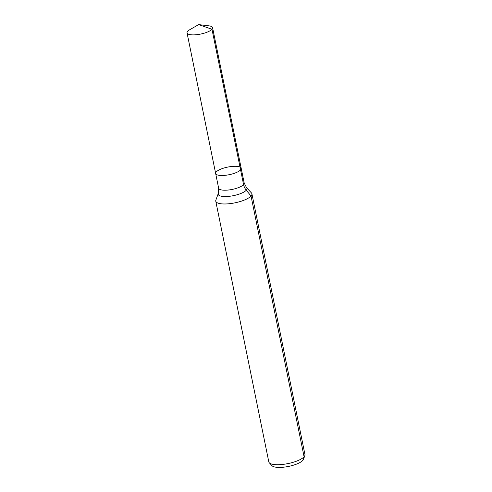 <?xml version="1.0" encoding="UTF-8"?>
<svg xmlns="http://www.w3.org/2000/svg" width="492" height="492" viewBox="0 0 492 492"><rect width="100%" height="100%" fill="white"/><g stroke="black" fill="none" stroke-linecap="round" stroke-linejoin="round"><path stroke-width="0.74" d="M216.271 171.917A13.032 3.874 -11.5 0 0 215.656 173.498A13.032 3.874 -11.5 0 0 229.198 174.697A13.032 3.874 -11.5 0 0 241.197 168.307A13.032 3.874 -11.5 0 0 230.059 166.683A13.032 3.874 -11.5 0 0 216.271 171.917M246.584 187.729A14.68 4.366 -11.5 0 1 233.46 195.65A14.68 4.366 -11.5 0 1 218.288 193.485L215.859 200.121A18.438 5.486 -11.5 0 0 215.76 201.148L268.81 461.896A18.438 5.486 -11.5 0 0 269.302 462.8L272.033 465.721A16.31 4.852 -11.5 0 0 288.552 466.422A16.31 4.852 -11.5 0 0 303.478 459.325L304.856 455.567A18.438 5.486 -11.5 0 0 304.954 454.54L251.904 193.793A18.438 5.486 -11.5 0 0 251.412 192.889L246.584 187.729L244.192 183.024L212.587 27.687A13.032 3.874 -11.5 0 0 208.805 25.818L198.663 24.6L189.801 29.68A13.032 3.874 -11.5 0 0 187.661 31.303A13.032 3.874 -11.5 0 0 187.046 32.884A13.032 3.874 -11.5 0 0 198.184 34.502A13.032 3.874 -11.5 0 0 211.978 29.268A13.032 3.874 -11.5 0 0 212.587 27.687M269.302 462.8A18.438 5.486 -11.5 0 0 287.974 463.587A18.438 5.486 -11.5 0 0 304.856 455.567M215.76 201.148A18.438 5.486 -11.5 0 0 234.924 202.845A18.438 5.486 -11.5 0 0 251.904 193.793M218.288 193.485L218.651 188.221L215.656 173.498A13.032 3.874 -11.5 0 0 229.198 174.697A13.032 3.874 -11.5 0 0 241.197 168.307M302.801 460.395L304.087 456.779L251.037 196.031L246.283 190.232A12.294 10.91 41.6 0 1 243.577 184.605L211.978 29.268L198.663 24.6L211.978 29.268L240.582 169.888M218.651 188.221A13.032 3.874 -11.5 0 0 232.193 189.42A13.032 3.874 -11.5 0 0 244.192 183.024M215.656 173.498L187.046 32.884"/></g></svg>
